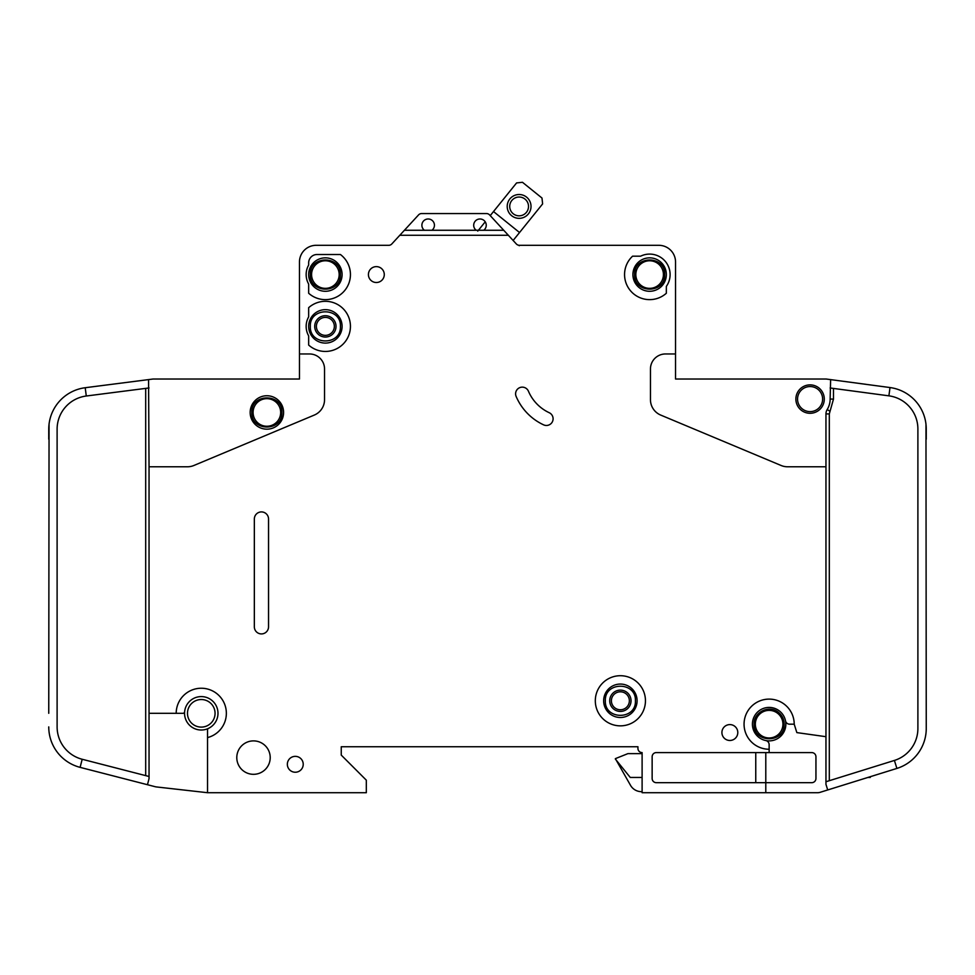 <?xml version="1.0" encoding="UTF-8"?>
<svg xmlns="http://www.w3.org/2000/svg" width="975" height="975" viewBox="0 0 975 975"><rect width="100%" height="100%" fill="white"/><g stroke="black" fill="none" stroke-linecap="round" stroke-linejoin="round"><path stroke-width="1.46" d="M251.83 412.462C250.977 431.852 282.762 431.864 281.909 412.462C282.762 393.059 250.977 393.047 251.83 412.462L251.83 412.449M784.18 724.181C784.083 719.44 782.218 715.54 778.586 712.481C769.531 704.364 753.48 712.03 754.089 724.181L754.089 724.181C753.248 743.584 785.033 743.584 784.18 724.181M794.211 724.181L789.604 724.181A4.18 4.18 0 0 1 785.509 720.83A16.709 16.709 0 0 0 752.42 724.181A16.709 16.709 0 0 1 785.509 720.83A16.709 16.709 0 0 1 765.789 740.549A16.709 16.709 0 0 1 752.42 724.181A16.709 16.709 0 0 0 765.789 740.549A4.18 4.18 0 0 1 769.141 744.644L769.141 749.251A25.07 25.07 0 0 1 744.059 724.181A25.07 25.07 0 0 1 769.141 699.112A25.07 25.07 0 0 1 794.211 724.181L796.843 732.603L825.959 736.698L825.959 413.912A8.361 8.361 0 0 1 827.19 409.561A20.061 20.061 0 0 0 830.139 399.08L830.627 379.616L826.52 379.068L890.004 387.55A41.791 41.791 0 0 1 926.25 428.976L926.25 439.201M664.67 274.56C665.523 255.158 633.738 255.158 634.591 274.56L634.591 274.56C633.738 293.962 665.523 293.975 664.67 274.56L664.67 274.572M340.409 326.381C341.262 306.979 309.477 306.979 310.33 326.381L310.33 326.381C309.477 345.784 341.262 345.784 340.409 326.381L340.409 326.381M340.409 274.56C341.262 255.158 309.477 255.158 310.33 274.56C309.477 293.962 341.262 293.975 340.409 274.56M635.42 700.781C636.273 681.379 604.488 681.379 605.341 700.781L605.341 700.781C604.488 720.184 636.273 720.184 635.42 700.781L635.42 700.781M486.245 225.262A6.264 6.264 0 0 1 483.734 230.271L476.214 230.271A6.264 6.264 0 0 1 479.98 218.985A6.264 6.264 0 0 1 486.245 225.262M434.436 225.262A6.264 6.264 0 0 1 431.925 230.271L424.405 230.271A6.264 6.264 0 0 1 428.159 218.985A6.264 6.264 0 0 1 434.436 225.262M666.339 274.56A16.709 16.709 0 0 1 649.63 291.281A16.709 16.709 0 0 1 632.909 274.56A16.709 16.709 0 0 1 649.63 257.851A16.709 16.709 0 0 1 666.339 274.56M342.091 326.381A16.709 16.709 0 0 1 325.37 343.09A16.709 16.709 0 0 1 308.661 326.381A16.709 16.709 0 0 1 325.37 309.66A16.709 16.709 0 0 1 342.091 326.381M342.091 274.56A16.709 16.709 0 0 1 325.37 291.281A16.709 16.709 0 0 1 308.661 274.56A16.709 16.709 0 0 1 325.37 257.851A16.709 16.709 0 0 1 342.091 274.56M603.659 700.781A16.709 16.709 0 0 0 620.38 717.49A16.709 16.709 0 0 0 637.089 700.781A16.709 16.709 0 0 0 620.38 684.06A16.709 16.709 0 0 0 603.659 700.781M797.55 399.08A12.541 12.541 0 0 1 810.091 386.551A12.541 12.541 0 0 1 822.62 399.08A12.541 12.541 0 0 1 810.091 411.621A12.541 12.541 0 0 1 797.55 399.08M187.48 713.31A13.784 13.784 0 0 1 201.264 699.526A13.784 13.784 0 0 1 215.061 713.31A13.784 13.784 0 0 1 201.264 727.106A13.784 13.784 0 0 1 187.48 713.31M253.086 412.462A13.784 13.784 0 0 1 266.87 398.665A13.784 13.784 0 0 1 280.666 412.462A13.784 13.784 0 0 1 266.87 426.246A13.784 13.784 0 0 1 253.086 412.462M755.345 724.181A13.784 13.784 0 0 1 769.141 710.385A13.784 13.784 0 0 1 782.925 724.181A13.784 13.784 0 0 1 769.141 737.965A13.784 13.784 0 0 1 755.345 724.181M635.834 274.56A13.784 13.784 0 0 1 649.63 260.776A13.784 13.784 0 0 1 663.414 274.56A13.784 13.784 0 0 1 649.63 288.356A13.784 13.784 0 0 1 635.834 274.56M316.388 326.381A8.982 8.982 0 0 0 325.37 335.363A8.982 8.982 0 0 0 334.352 326.381A8.982 8.982 0 0 0 325.37 317.399A8.982 8.982 0 0 0 316.388 326.381M325.37 337.033A10.652 10.652 0 0 1 314.718 326.381A10.652 10.652 0 0 1 325.37 315.717A10.652 10.652 0 0 1 336.022 326.381A10.652 10.652 0 0 1 325.37 337.033M311.586 274.56A13.784 13.784 0 0 1 325.37 260.776A13.784 13.784 0 0 1 339.166 274.56A13.784 13.784 0 0 1 325.37 288.356A13.784 13.784 0 0 1 311.586 274.56M631.032 700.781A10.652 10.652 0 0 1 620.38 711.433A10.652 10.652 0 0 1 609.728 700.781A10.652 10.652 0 0 1 620.38 690.117A10.652 10.652 0 0 1 631.032 700.781M611.398 700.781A8.982 8.982 0 0 0 620.38 709.763A8.982 8.982 0 0 0 629.362 700.781A8.982 8.982 0 0 0 620.38 691.799A8.982 8.982 0 0 0 611.398 700.781M528.511 206.432A9.397 9.397 0 0 1 519.114 215.828A9.397 9.397 0 0 1 509.718 206.432A9.397 9.397 0 0 1 519.114 197.023A9.397 9.397 0 0 1 528.511 206.432M531.022 206.432A11.907 11.907 0 0 1 519.114 218.339A11.907 11.907 0 0 1 507.207 206.432A11.907 11.907 0 0 1 519.114 194.512A11.907 11.907 0 0 1 531.022 206.432M207.541 737.588L207.541 729.897A1.67 1.67 0 0 1 208.479 728.386A16.709 16.709 0 0 0 202.032 696.613A16.709 16.709 0 0 0 184.628 711.799A1.67 1.67 0 0 1 182.959 713.31L176.195 713.31A25.07 25.07 0 0 1 201.264 688.24A25.07 25.07 0 0 1 207.541 737.588L207.541 792.712L366.32 792.712L366.32 780.171L341.25 755.101L341.25 746.74L637.93 746.74L637.93 748.41A4.18 4.18 0 0 0 642.111 752.59L642.111 792.712L765.789 792.712L765.789 782.681L656.309 782.681A4.18 4.18 0 0 1 652.141 778.501L652.141 756.771A4.18 4.18 0 0 1 656.309 752.59L769.141 752.59L769.141 749.251M208.479 728.386A16.709 16.709 0 0 1 184.628 711.799A16.709 16.709 0 0 1 202.032 696.613A16.709 16.709 0 0 1 208.479 728.386M283.591 412.462A16.709 16.709 0 0 1 266.87 429.171A16.709 16.709 0 0 1 250.161 412.462A16.709 16.709 0 0 1 266.87 395.74A16.709 16.709 0 0 1 283.591 412.462M595.311 700.781A25.07 25.07 0 0 1 620.38 675.712A25.07 25.07 0 0 1 645.45 700.781A25.07 25.07 0 0 1 620.38 725.851A25.07 25.07 0 0 1 595.311 700.781M270.209 757.612A16.709 16.709 0 0 1 253.5 774.321A16.709 16.709 0 0 1 236.791 757.612A16.709 16.709 0 0 1 253.5 740.89A16.709 16.709 0 0 1 270.209 757.612M303.225 764.29A7.934 7.934 0 0 1 295.291 772.237A7.934 7.934 0 0 1 287.345 764.29A7.934 7.934 0 0 1 295.291 756.356A7.934 7.934 0 0 1 303.225 764.29M350.439 274.56A25.07 25.07 0 0 1 308.661 293.256L308.661 284.054A19.22 19.22 0 0 1 308.661 265.066L308.661 262.86A8.361 8.361 0 0 1 317.009 254.512L340.409 254.512A25.07 25.07 0 0 1 350.439 274.56M384.284 274.56A7.934 7.934 0 0 1 376.35 282.506A7.934 7.934 0 0 1 368.416 274.56A7.934 7.934 0 0 1 376.35 266.626A7.934 7.934 0 0 1 384.284 274.56M515.592 393.79A6.691 6.691 0 0 1 528.426 391.182A41.791 41.791 0 0 0 549.23 412.717A6.691 6.691 0 0 1 552.472 421.602A6.691 6.691 0 0 1 543.587 424.844A55.161 55.161 0 0 1 516.116 396.398A6.691 6.691 0 0 1 515.592 393.79M350.439 326.381A25.07 25.07 0 0 1 308.661 345.065L308.661 335.875A19.22 19.22 0 0 1 308.661 316.887L308.661 307.686A25.07 25.07 0 0 1 350.439 326.381M670.105 274.56A20.475 20.475 0 0 1 666.339 286.394L666.339 293.256A25.07 25.07 0 0 1 631.093 291.44A25.07 25.07 0 0 1 632.58 256.181L640.624 256.181A20.475 20.475 0 0 1 670.105 274.56M737.795 732.53A7.934 7.934 0 0 1 729.861 740.476A7.934 7.934 0 0 1 721.914 732.53A7.934 7.934 0 0 1 729.861 724.596A7.934 7.934 0 0 1 737.795 732.53M824.289 399.08A14.211 14.211 0 0 1 810.091 413.29A14.211 14.211 0 0 1 795.88 399.08A14.211 14.211 0 0 1 810.091 384.881A14.211 14.211 0 0 1 824.289 399.08M890.004 387.55L888.895 395.838A33.43 33.43 0 0 1 917.889 428.976L917.889 728.52A33.43 33.43 0 0 1 894.404 760.439L896.89 768.422A41.791 41.791 0 0 0 926.25 728.52L925.97 424.162M826.52 379.068A4.18 4.18 0 0 0 825.959 379.031L675.541 379.031L675.541 262.031A16.709 16.709 0 0 0 658.82 245.31L519.419 245.31A4.18 4.18 0 0 1 516.348 243.969A4.18 4.18 0 0 0 519.261 245.31L519.261 245.737M765.789 792.712L817.611 792.712A8.361 8.361 0 0 0 820.097 792.334L827.714 789.957L820.097 792.334M483.734 230.271L503.734 230.271L508.353 235.28L399.799 235.28L391.804 243.969A4.18 4.18 0 0 1 388.72 245.31L316.18 245.31A16.709 16.709 0 0 0 299.459 262.031L299.459 353.962L309.489 353.962A15.039 15.039 0 0 1 324.541 369.001L324.541 399.665A16.709 16.709 0 0 1 314.279 415.082L193.915 465.477A16.709 16.709 0 0 1 187.468 466.781L149.041 466.781L149.041 713.31L176.195 713.31M825.959 466.781L787.532 466.781A16.709 16.709 0 0 1 781.085 465.477L660.721 415.082A16.709 16.709 0 0 1 650.459 399.665L650.459 369.001A15.039 15.039 0 0 1 665.511 353.962L675.541 353.962M508.353 235.28L516.348 243.969M268.539 519.005L268.539 626.815A7.105 7.105 0 0 1 261.434 633.921A7.105 7.105 0 0 1 254.341 626.815L254.341 519.005A7.105 7.105 0 0 1 261.434 511.912A7.105 7.105 0 0 1 268.539 519.005M896.89 768.422L827.714 789.957L825.959 784.351L825.959 736.698M888.895 395.838L830.139 387.977M825.959 781.743L894.404 760.439M769.141 752.59L811.761 752.59A4.18 4.18 0 0 1 815.941 756.771L815.941 778.501A4.18 4.18 0 0 1 811.761 782.681L765.789 782.681L765.789 752.59M299.459 353.962L299.459 379.031L153.209 379.031A4.18 4.18 0 0 0 152.685 379.068L85.215 387.721L86.275 396.008A33.43 33.43 0 0 0 57.111 429.171L57.111 726.899A33.43 33.43 0 0 0 82.192 759.269L80.108 767.362A41.791 41.791 0 0 1 48.75 726.899L48.774 728.362M48.75 713.31L49.055 424.162M48.75 439.201L48.75 429.171A41.791 41.791 0 0 1 85.215 387.721M149.041 713.31L149.041 778.647L147.469 784.717L155.305 786.74A8.361 8.361 0 0 0 156.378 786.935L207.541 792.712M149.041 466.781L148.566 379.592M147.469 784.717L80.108 767.362M82.192 759.269L149.041 776.49M149.041 387.952L86.275 396.008M493.508 211.551L516.592 182.922L522.466 182.288L541.99 198.035L542.612 203.909L519.541 232.525L493.508 211.551L490.23 215.621L489.572 214.902A4.18 4.18 0 0 0 486.501 213.562L421.639 213.562A4.18 4.18 0 0 0 418.567 214.902L404.418 230.271L424.405 230.271M503.734 230.271L489.572 214.902M399.799 235.28L404.418 230.271M431.925 230.271L476.214 230.271M642.111 753.638L627.9 753.638L615.359 758.648L630.557 785.399A12.541 12.541 0 0 0 641.416 791.663L642.111 791.663M615.359 759.074L630.252 777.453L642.111 777.453M477.738 231.112L485.221 221.825M519.541 232.525L513.13 240.472M867.872 777.453L870.261 777.453L870.261 776.709M755.905 731.348L755.15 729.714M755.759 782.681L755.759 752.59M486.501 213.562L421.639 213.562M752.42 724.181A16.709 16.709 0 0 0 765.789 740.549M825.959 413.912L829.311 413.912L829.311 780.707M827.19 409.561L830.042 411.304L829.311 413.912M833.491 388.428L833.491 399.08L830.042 411.304M833.491 399.08L830.139 399.08M145.689 775.625L145.689 388.379"/></g></svg>

